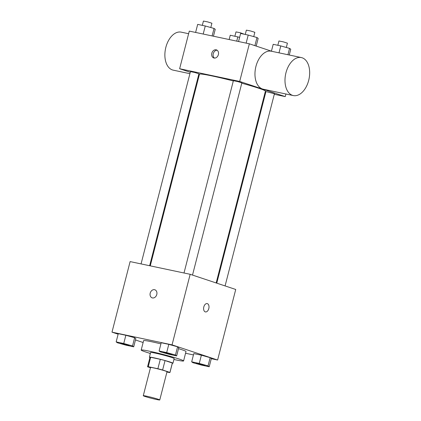 <?xml version="1.0" encoding="UTF-8"?>
<svg xmlns="http://www.w3.org/2000/svg" width="421" height="421" viewBox="0 0 421 421"><rect width="100%" height="100%" fill="white"/><g stroke="black" fill="none" stroke-linecap="round" stroke-linejoin="round"><path stroke-width="0.63" d="M144.95 396.445A8.509 0.468 14.4 0 1 143.277 395.719A8.509 0.468 14.4 0 1 151.634 397.382A8.509 0.468 14.4 0 1 159.764 399.95A8.509 0.468 14.4 0 1 154.091 398.95A8.509 0.468 14.4 0 1 144.95 396.445M143.277 395.719L150.523 367.491A8.509 0.468 14.4 0 1 158.88 369.159A8.509 0.468 14.4 0 1 167.011 371.727L159.764 399.95M166.932 372.027L169.274 372.527A11.556 0.631 14.4 0 0 169.958 372.485A11.556 0.631 14.4 0 0 169.926 372.417L162.622 369.98A11.556 0.631 14.4 0 0 157.886 368.733L148.255 366.696A11.556 0.631 14.4 0 0 147.571 366.738A11.556 0.631 14.4 0 0 147.608 366.807L150.455 367.754M157.886 368.733L160.301 359.323L150.671 357.287L148.255 366.696M147.571 366.738L149.987 357.329A11.556 0.631 14.4 0 1 150.671 357.287M160.301 359.323A11.556 0.631 14.4 0 1 165.037 360.576L162.622 369.98M169.958 372.485L172.373 363.076A11.556 0.631 14.4 0 0 172.342 363.007L165.037 360.576M172.326 363.276A12.162 0.668 -165.6 0 0 172.957 363.228A12.162 0.668 -165.6 0 0 166.495 360.95A12.162 0.668 -165.6 0 0 154.065 357.834A12.162 0.668 -165.6 0 0 149.402 357.176A12.162 0.668 -165.6 0 0 149.939 357.529M149.402 357.176L150.613 352.472A12.162 0.668 14.4 0 1 155.27 353.13A12.162 0.668 14.4 0 1 167.7 356.245A12.162 0.668 14.4 0 1 174.168 358.524L172.957 363.228M172.342 363.007L169.926 372.417M150.365 353.44A21.887 1.2 14.4 0 1 145.498 351.924A21.887 1.2 14.4 0 1 141.188 350.056A21.887 1.2 14.4 0 1 162.69 354.335A21.887 1.2 14.4 0 1 183.588 360.939A21.887 1.2 14.4 0 1 173.92 359.487M141.188 350.056L143.603 340.647A21.887 1.2 14.4 0 1 160.922 343.878M178.515 348.651A21.887 1.2 14.4 0 1 186.003 351.535L183.588 360.939M176.652 355.903L178.762 347.672L177.573 346.815L168.8 344.352L161.211 342.747L159.101 350.982L160.29 351.835L169.063 354.298L176.652 355.903L175.462 355.045L166.684 352.587L159.101 350.982M209.226 366.749L211.337 358.518L210.147 357.661L201.375 355.198L193.786 353.593L191.676 361.828L192.865 362.686L201.638 365.144L209.226 366.749L208.037 365.896L199.259 363.434L191.676 361.828M211.295 358.692L217.615 360.029L172.057 344.857L111.997 332.153L118.133 334.195M135.467 339.968L143.124 342.515M185.566 353.251L193.45 354.919M133.71 346.82L135.82 338.584L134.631 337.726L125.858 335.269L118.269 333.664L116.159 341.894L117.348 342.752L126.121 345.215L133.71 346.82L132.52 345.962L123.742 343.499L116.159 341.894M217.615 360.029L235.728 289.469L190.171 274.303L130.11 261.594L111.997 332.153M190.171 274.303L172.057 344.857M152.155 297.858A4.257 3.347 108.4 0 1 150.218 293.121A4.257 3.347 108.4 0 1 154.844 289.78A4.257 3.347 108.4 0 1 156.675 294.874A4.257 3.347 108.4 0 1 152.155 297.858A4.257 3.347 108.4 0 1 150.213 293.121A4.257 3.347 108.4 0 1 154.844 289.78M205.253 311.872A4.257 2.615 -78.1 0 1 203.78 307.072A4.257 2.615 -78.1 0 1 207.19 303.594A4.257 2.615 -78.1 0 1 208.869 308.298A4.257 2.615 -78.1 0 1 205.427 311.919A4.257 2.615 -78.1 0 1 205.253 311.872M207.19 303.594A4.257 2.615 -78.1 0 1 208.863 308.298A4.257 2.615 -78.1 0 1 205.427 311.919M150.255 265.856L199.465 74.207A34.048 1.868 14.4 0 1 233.313 80.969M241.775 83.211A34.048 1.868 14.4 0 1 265.414 91.141L216.168 282.954M184.009 272.997L233.381 80.7L237.681 81.558L241.865 82.879L192.513 275.081M141.067 263.909L190.439 71.617L194.739 72.475L198.922 73.796L149.639 265.725M216.762 283.154L265.956 91.552L274.439 93.725L225.088 285.927M274.292 94.293L285.249 96.609L239.691 81.442L179.63 68.734L190.271 72.275M198.596 75.049L199.196 75.248M265.104 92.352L265.719 92.478M272.061 51.373L249.353 43.81L239.691 81.442M249.353 43.81L189.292 31.101L179.63 68.734M211.81 53.225A4.257 3.347 108.4 0 1 216.441 49.883A4.257 3.347 108.4 0 1 218.273 54.977A4.257 3.347 108.4 0 1 213.752 57.956A4.257 3.347 108.4 0 1 211.81 53.225M285.917 93.999L285.249 96.609M293.311 95.562L263.283 89.205A19.419 11.935 -78.1 0 1 262.478 88.989A19.419 11.935 -78.1 0 1 255.773 67.081A19.419 11.935 -78.1 0 1 271.319 51.215L301.347 57.566A19.419 11.935 -78.1 0 1 309.003 79.032A19.419 11.935 -78.1 0 1 293.311 95.562A19.419 11.935 -78.1 0 1 292.506 95.341A19.419 11.935 -78.1 0 1 285.801 73.433A19.419 11.935 -78.1 0 1 301.347 57.566M188.624 33.717L181.23 32.154A19.419 11.935 101.9 0 0 165.537 48.678A19.419 11.935 101.9 0 0 173.194 70.144L189.913 73.68M214.505 58.093A4.257 3.347 108.4 0 1 213.247 53.704A4.257 3.347 108.4 0 1 217.12 50.225M239.628 37.332L230.255 35.227L229.15 39.537M237.839 36.832L236.734 41.142M234.892 36.211L235.997 31.896L240.296 32.754L244.427 34.269M289.264 55.014L290.748 49.236L289.559 48.378L280.781 45.921L273.197 44.316L271.44 51.162M289.559 48.378L287.927 54.73M280.781 45.921L279.007 52.841M277.834 45.294L278.939 40.984L283.238 41.837L287.422 43.163L286.312 47.473M213.458 36.217L215.231 29.307L214.042 28.449L205.264 25.986L197.681 24.381L195.612 32.438M214.042 28.449L212.121 35.932M205.264 25.986L203.196 34.043M202.317 25.36L203.427 21.05L207.727 21.908L211.905 23.229L210.8 27.539M256.2 46.089L258.173 38.39L256.984 37.532L248.206 35.069L240.623 33.47L238.554 41.526M256.984 37.532L254.9 45.657M248.206 35.069L246.138 43.131M245.259 34.448L246.364 30.138L250.669 30.991L254.847 32.312L253.742 36.622M149.234 353.103L150.297 353.703M196.218 363.223L204.669 365.391M211.337 358.518L210.147 357.661L208.037 365.896M210.147 357.661L201.375 355.198L199.259 363.434M201.375 355.198L193.786 353.593M197.06 363.612L200.501 364.091L204.68 365.417L197.06 363.612M120.695 343.268L129.152 345.462M135.82 338.584L134.631 337.726L132.52 345.962M134.631 337.726L125.858 335.269L123.742 343.499M125.858 335.269L118.269 333.664M163.643 352.377L172.094 354.545M178.762 347.672L177.573 346.815L175.462 355.045M177.573 346.815L168.8 344.352L166.684 352.587M168.8 344.352L161.211 342.747M164.485 352.766L167.926 353.245L172.105 354.566L164.485 352.766M199.096 75.627L198.486 75.496"/></g></svg>
